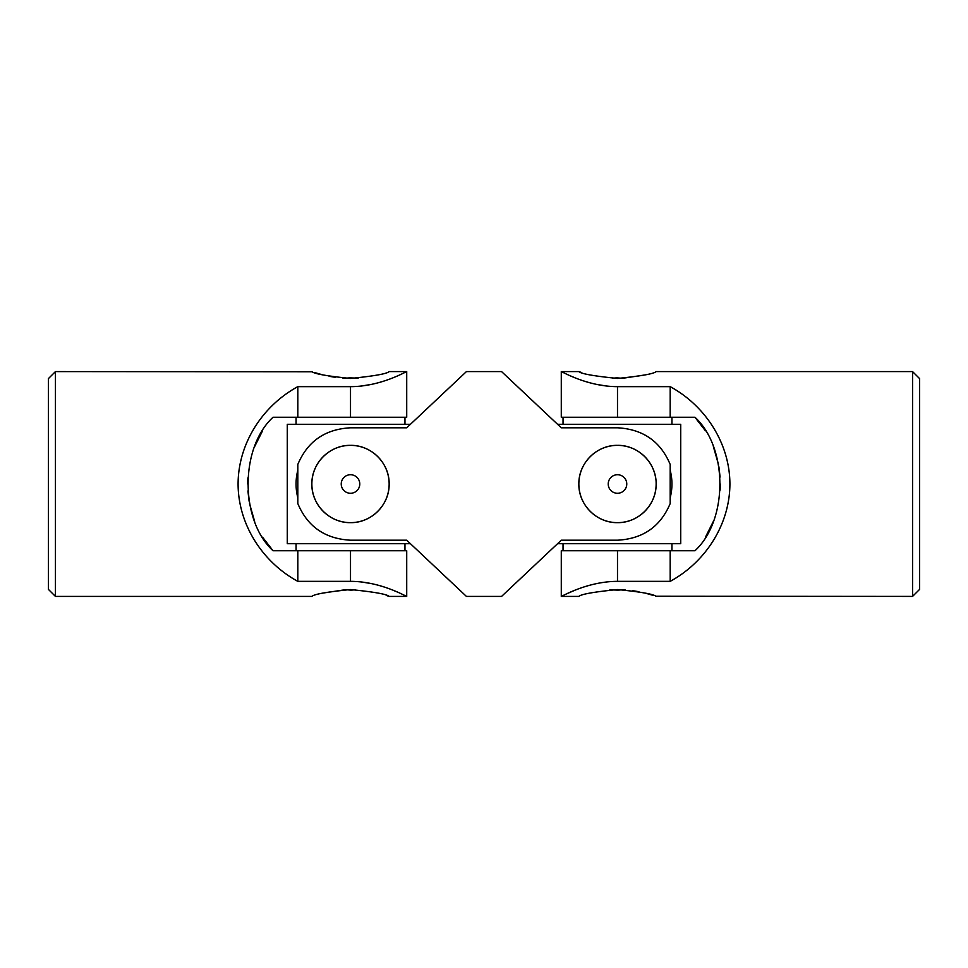 <?xml version="1.0" encoding="UTF-8"?>
<svg xmlns="http://www.w3.org/2000/svg" width="968" height="968" viewBox="0 0 968 968"><rect width="100%" height="100%" fill="white"/><g stroke="black" fill="none" stroke-linecap="round" stroke-linejoin="round"><path stroke-width="1.45" d="M55.43 371.591L48.4 378.609L48.4 589.391L55.43 596.409L55.43 371.591L312.446 371.785M273.23 417.256L406.717 417.256L406.717 371.591L389.148 371.591C386.873 373.817 373.987 376.092 350.513 378.44C327.015 376.092 314.128 373.805 311.865 371.591M273.23 550.744L273.049 550.744C239.943 520.494 239.725 447.809 273.049 417.256M55.43 596.409L311.865 596.409C314.14 594.183 327.027 591.908 350.525 589.56C373.987 591.908 386.861 594.183 389.148 596.409L406.717 596.409L406.717 550.744L297.817 550.744L297.817 581.357C261.529 561.573 238.152 523.458 238.092 484C238.152 444.542 261.529 406.427 297.817 386.643L350.513 386.643C381.089 386.656 406.996 371.01 406.717 371.591C406.996 370.986 381.198 386.643 350.513 386.643L350.513 417.256M385.409 380.581L381.852 381.731M372.22 384.26L361.306 386.05M361.681 581.998L372.256 583.752M381.888 586.281L385.409 587.419M393.347 590.359L397.134 591.944M401.974 594.122L405.604 595.865M350.513 550.744L350.513 581.357C381.089 581.344 406.996 596.99 406.717 596.409C406.996 597.014 381.198 581.357 350.513 581.357L297.817 581.357M314.854 372.583L318.375 373.648M318.532 373.696L323.251 374.979M329.096 376.286L335.557 377.387M342.914 378.161L345.564 378.319A28.108 28.108 0 0 1 350.513 377.883L358.172 378.161M386.268 595.453L388.471 596.179M323.215 593.033L345.564 589.681L350.513 590.117A28.108 28.108 0 0 0 355.462 589.681M297.817 550.744L273.049 550.744L262.57 537.204M297.817 386.643L297.817 417.256M262.57 430.796L254.632 446.623M247.868 477.877L247.687 484M247.917 490.909L249.103 501.218M249.538 503.626L254.632 521.377M410.444 543.714L287.278 543.714L287.278 424.286L410.444 424.286M297.817 497.721A54.45 54.45 0 0 1 297.817 470.279M297.817 464.446L297.817 503.554C307.449 526.58 325.018 538.801 350.513 540.204L406.717 540.204L466.431 596.409L501.569 596.409L561.283 540.204L617.487 540.204C642.921 538.837 660.479 526.628 670.183 503.554L670.183 464.446C660.551 441.42 642.982 429.199 617.487 427.796L561.283 427.796L501.569 371.591L466.431 371.591L406.717 427.796L350.513 427.796C325.079 429.163 307.522 441.372 297.817 464.446M655.372 476.389A38.647 38.647 0 0 0 612.393 445.691A38.647 38.647 0 0 0 578.937 486.553A38.647 38.647 0 0 0 617.487 522.647C596.663 523.047 578.465 504.812 578.852 484.024C578.453 463.152 596.675 444.977 617.475 445.353C638.311 444.965 656.522 463.152 656.135 484C656.522 504.824 638.299 523.047 617.487 522.647A38.647 38.647 0 0 0 656.135 484M350.513 522.647C329.677 523.047 311.478 504.812 311.865 484.024C311.478 463.152 329.689 444.977 350.489 445.353C371.325 444.965 389.547 463.152 389.148 484C389.547 504.824 371.313 523.047 350.513 522.647A38.647 38.647 0 0 0 389.148 484A38.647 38.647 0 0 0 350.513 445.353A38.647 38.647 0 0 0 311.865 484A38.647 38.647 0 0 0 350.513 522.647M350.513 474.731A9.269 9.269 0 0 1 359.781 484A9.269 9.269 0 0 1 350.513 493.269A9.269 9.269 0 0 1 341.232 484A9.269 9.269 0 0 1 350.513 474.731M617.487 474.731A9.269 9.269 0 0 1 626.768 484A9.269 9.269 0 0 1 617.487 493.269A9.269 9.269 0 0 1 608.219 484A9.269 9.269 0 0 1 617.487 474.731M557.556 424.286L680.722 424.286L680.722 543.714L557.556 543.714M670.183 470.279A54.45 54.45 0 0 1 670.183 497.721M912.57 596.409L919.6 589.391L919.6 378.609L912.57 371.591L912.57 596.409L655.554 596.215M694.77 550.744L561.283 550.744L561.283 596.409L563.751 595.199M694.77 417.256L694.951 417.256C728.057 447.506 728.275 520.191 694.951 550.744M912.57 371.591L656.135 371.591C653.86 373.817 640.973 376.092 617.475 378.44C594.013 376.092 581.139 373.817 578.852 371.591L561.283 371.591L561.283 417.256L670.183 417.256L670.183 386.643C706.471 406.427 729.848 444.542 729.908 484C729.848 523.458 706.471 561.573 670.183 581.357L617.487 581.357C586.91 581.344 561.004 596.99 561.283 596.409C561.004 597.014 586.802 581.357 617.487 581.357L617.487 550.744M563.896 595.126L565.711 594.267M566.074 594.098L574.206 590.54M606.319 386.002L595.744 384.248M586.112 381.719L582.591 380.581M574.653 377.641L570.866 376.056M566.026 373.878L562.396 372.135M617.487 417.256L617.487 386.643C586.91 386.656 561.004 371.01 561.283 371.591C561.004 370.986 586.802 386.643 617.487 386.643L670.183 386.643M561.283 596.409L578.852 596.409C581.127 594.183 594.013 591.908 617.487 589.56C640.985 591.908 653.872 594.195 656.135 596.409M653.146 595.417L649.625 594.352M649.467 594.304L644.749 593.021M638.904 591.714L632.443 590.613M625.086 589.839L622.436 589.681A28.108 28.108 0 0 1 617.487 590.117L609.828 589.839M581.732 372.547L579.529 371.821M644.785 374.967L622.436 378.319L617.487 377.883A28.108 28.108 0 0 0 612.538 378.319M670.183 417.256L694.951 417.256L705.43 430.796M670.183 581.357L670.183 550.744M705.43 537.204L713.368 521.377M720.131 490.123L720.313 484M720.083 477.091L718.897 466.782M718.462 464.374L713.368 446.623M296.063 417.256L296.063 424.286M404.963 417.256L404.963 424.286M296.063 543.714L296.063 550.744M404.963 543.714L404.963 550.744M563.037 417.256L563.037 424.286M671.937 417.256L671.937 424.286M563.037 543.714L563.037 550.744M671.937 543.714L671.937 550.744"/></g></svg>
